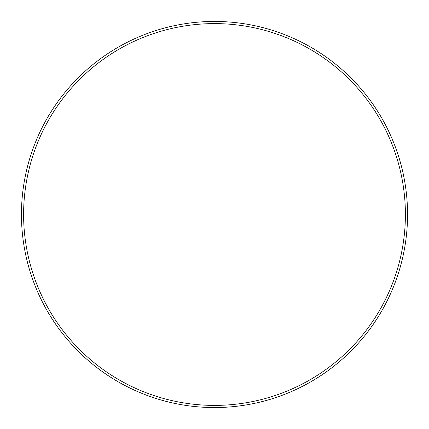 <?xml version="1.0" encoding="UTF-8"?>
<svg xmlns="http://www.w3.org/2000/svg" width="429" height="429" viewBox="0 0 429 429"><rect width="100%" height="100%" fill="white"/><g stroke="black" fill="none" stroke-linecap="round" stroke-linejoin="round"><path stroke-width="0.64" d="M214.5 23.6A190.9 190.9 0 0 1 405.4 214.5A190.9 190.9 0 0 1 214.5 405.4A190.9 190.9 0 0 1 23.6 214.5A190.9 190.9 0 0 1 214.5 23.6M214.5 21.45A193.05 193.05 0 0 1 407.55 214.5A193.05 193.05 0 0 1 214.5 407.55A193.05 193.05 0 0 1 21.45 214.5A193.05 193.05 0 0 1 214.5 21.45"/></g></svg>
